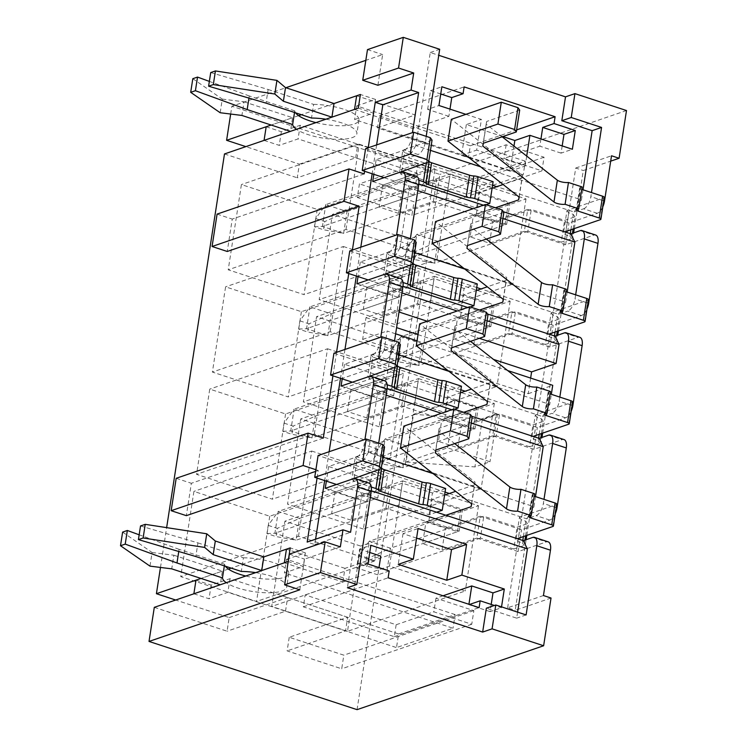 <?xml version="1.0" encoding="UTF-8"?>
<svg xmlns="http://www.w3.org/2000/svg" width="747" height="747" viewBox="0 0 747 747"><rect width="100%" height="100%" fill="white"/><g stroke="black" fill="none" stroke-linecap="round" stroke-linejoin="round"><path stroke-width="0.56" stroke-dasharray="3.73 2.8" d="M357.318 197.497L415.743 177.487L417.853 163.854L359.428 183.865L357.318 197.497L411.905 215.397L414.015 201.765L359.428 183.865M415.743 177.487L355.693 157.804L297.269 177.814L299.379 164.172L245.866 146.627M355.693 157.804L357.804 144.171L299.379 164.172M470.302 145.777L379.317 115.944L377.478 127.877L468.453 157.71L470.302 145.777L516.635 129.903M377.898 85.27L382.651 54.587L365.825 60.348M230.664 114.039L231.878 106.223L285.868 87.726M334.021 103.525L301.34 114.711M298.585 115.654L271.189 125.038L292.563 117.718L290.452 131.36M160.474 567.44L166.637 527.634M263.831 556.917L231.15 568.112M228.395 569.055L200.999 578.439L222.373 571.119L220.262 584.752M299.79 589.803L304.543 559.12L340.352 546.86M315.636 471.385L318.259 470.489L317.083 478.089M323.274 438.097L191.353 483.281L186.339 515.663M352.388 250.058L348.746 273.551M336.552 352.332L332.919 375.825M364.172 173.902L232.252 219.086L227.237 251.468M368.215 147.785L364.583 171.278M465.885 114.338L481.404 119.427L476.651 150.11L525.169 166.021L526.71 156.086M582.996 189.775L581.427 199.869L480.61 166.814M430.477 150.371L415.855 145.572L430.263 52.514L438.75 55.297M540.959 138.961L539.838 146.169L504.029 158.429L541.939 170.867L544.049 157.225L506.149 144.797L468.453 157.71M506.149 144.797L504.029 158.429M354.526 109.407L413.054 128.605L448.863 116.336L449.983 109.127M413.054 128.605L415.164 114.963L356.636 95.775M377.478 127.877L415.164 114.963M379.317 115.944L464.13 86.895M417.853 163.854L357.804 144.171M544.049 157.225L414.015 201.765M289.238 637.266L287.128 650.898L341.715 668.798L343.825 655.166L289.238 637.266L347.663 617.255L345.553 630.888L287.128 650.898M317.232 209.431L304.038 294.654L228.218 269.798L241.412 184.574L317.232 209.431L435.015 169.093L421.822 254.316L304.038 294.654M301.396 311.704L288.202 396.928L212.391 372.071L225.585 286.839L301.396 311.704L419.188 271.357L405.995 356.59L288.202 396.928M285.569 413.969L272.375 499.201L196.554 474.336L209.748 389.112L285.569 413.969L403.352 373.631L390.158 458.854L272.375 499.201M269.732 516.242L256.538 601.466L180.727 576.609L193.921 491.386L269.732 516.242L387.525 475.904L374.331 561.128L256.538 601.466M395.014 324.487L319.202 299.631L332.396 214.398L408.207 239.264L395.014 324.487L512.806 284.149L436.986 259.284L319.202 299.631M379.177 426.761L303.366 401.895L316.56 316.672L392.371 341.528L379.177 426.761L496.97 386.414L421.159 361.557L303.366 401.895M363.35 529.025L287.539 504.169L300.724 418.946L376.544 443.802L363.35 529.025L481.133 488.687L405.322 463.831L287.539 504.169M347.514 631.299L271.703 606.443L284.896 521.21L360.708 546.076L347.514 631.299L465.306 590.961L389.495 566.095L271.703 606.443M224.492 153.947L297.269 177.814M357.057 709.65L439.908 174.434L231.878 106.223M154.302 607.348L227.079 631.215L229.189 617.573L175.676 600.028M345.553 630.888L285.503 611.205L227.079 631.215M285.503 611.205L287.614 597.563L229.189 617.573M396.153 624.744L394.304 636.677L303.329 606.844L305.178 594.911L396.153 624.744L433.839 611.83L471.749 624.259L473.859 610.626L435.959 598.198L442.999 595.789M507.643 370.54L417.05 340.837M395.639 333.816L387.142 331.024L384.191 350.119L398.805 354.909M448.947 371.352L549.764 404.407L551.333 394.313M530.641 378.075L528.222 393.706L362.64 339.418L366.021 317.596L390.522 309.211L399.01 311.994M427.275 321.257L479.322 338.326M487.081 320.808L457.201 311.013M401.97 292.899L393.473 290.116L390.522 309.211M555.338 513.572A10.832 5.061 108.2 0 1 549.764 520.089L521.499 529.772L480.256 516.252L476.875 538.064L518.119 551.594L546.384 541.911A10.832 5.061 108.2 0 1 548.177 541.846M476.875 538.064L442.009 550.007L422.606 543.648L425.977 521.826L445.389 528.194L442.009 550.007M378.71 443.158L377.777 449.162A10.832 5.061 108.2 0 1 370.54 461.319L356.898 456.847L328.624 466.53L369.868 480.05L335.001 491.993L354.414 498.361L351.034 520.173L385.9 508.24L457.472 531.705L422.606 543.648M351.034 520.173L331.621 513.815L335.001 491.993M325.244 488.351L366.488 501.872L331.621 513.815M371.315 490.816L357.738 486.372L367.16 483.141A10.832 5.061 108.2 0 1 368.953 483.076M449.367 493.487L526.7 518.848L536.122 515.617A10.832 5.061 -71.8 0 0 543.358 503.45L543.984 499.369M445.063 492.077L361.118 464.55L370.54 461.319M457.472 531.705L460.843 509.884L389.28 486.418L354.414 498.361M460.843 509.884L425.977 521.826M480.256 516.252L445.389 528.194M571.166 411.298A10.832 5.061 108.2 0 1 565.6 417.816L537.326 427.499L496.083 413.978L492.712 435.8L533.956 449.32L562.22 439.638A10.832 5.061 108.2 0 1 564.013 439.572M492.712 435.8L457.846 447.733L438.433 441.374L441.813 419.553L461.216 425.921L457.846 447.733M460.89 389.803L376.955 362.276L386.376 359.055L372.725 354.582L344.46 364.256L385.704 377.786L350.838 389.729L370.241 396.087L366.87 417.909L401.727 405.966L473.299 429.432L438.433 441.374M366.87 417.909L347.458 411.541L350.838 389.729M341.08 386.078L382.324 399.598L347.458 411.541M369.354 376.395L382.996 380.867L373.575 384.098L387.151 388.552M451.739 409.729L471.721 416.284M565.6 417.816L551.949 413.343L542.527 416.574L465.194 391.213M473.299 429.432L476.679 407.619L405.107 384.145L370.241 396.087M476.679 407.619L441.813 419.553M496.083 413.978L461.216 425.921M587.002 309.034A10.832 5.061 108.2 0 1 581.427 315.551L553.163 325.234L511.919 311.704L508.539 333.526L549.783 347.047L578.057 337.364A10.832 5.061 108.2 0 1 579.84 337.308M508.539 333.526L473.673 345.469L454.269 339.101L457.64 317.288L477.053 323.647L473.673 345.469M476.726 287.53L392.782 260.012L402.203 256.781L388.561 252.309L360.287 261.992L401.531 275.512L366.665 287.455L386.078 293.814L382.697 315.636L417.564 303.693L489.136 327.158L454.269 339.101M382.697 315.636L363.294 309.267L366.665 287.455M356.917 283.804L398.151 297.334L363.294 309.267M385.181 274.121L398.833 278.603L389.402 281.824L402.988 286.278M467.575 307.456L487.548 314.011M581.427 315.551L567.785 311.079L558.364 314.3L481.031 288.949M489.136 327.158L492.506 305.346L420.944 281.88L386.078 293.814M492.506 305.346L457.64 317.288M511.919 311.704L477.053 323.647M602.829 206.76A10.832 5.061 108.2 0 1 597.264 213.278L568.99 222.961L527.746 209.44L524.375 231.253L565.619 244.783L593.884 235.1A10.832 5.061 108.2 0 1 595.676 235.034M524.375 231.253L489.509 243.195L470.096 236.836L473.477 215.015L492.889 221.383L489.509 243.195M492.553 185.265L408.618 157.738L418.04 154.508L404.388 150.035L376.124 159.718L417.368 173.239L382.501 185.181L401.905 191.549L398.534 213.362L433.4 201.429L504.963 224.894L470.096 236.836M398.534 213.362L379.121 207.003L382.501 185.181M372.744 181.54L413.987 195.06L379.121 207.003M401.018 171.857L414.66 176.329L405.238 179.56L418.815 184.005M483.402 205.192L503.385 211.737M597.264 213.278L583.612 208.805L574.191 212.036L496.867 186.675M504.963 224.894L508.343 203.072L436.771 179.607L401.905 191.549M508.343 203.072L473.477 215.015M527.746 209.44L492.889 221.383M575.657 294.832L575.022 298.912A10.832 5.061 -71.8 0 1 567.785 311.079M559.82 397.105L559.186 401.186A10.832 5.061 -71.8 0 1 551.949 413.343M518.119 551.594L521.499 529.772M533.956 449.32L537.326 427.499M549.783 347.047L553.163 325.234M565.619 244.783L568.99 222.961M583.612 208.805A10.832 5.061 -71.8 0 0 590.849 196.638L591.484 192.558M388.561 252.309A10.832 5.061 -71.8 0 0 395.798 240.142L396.61 234.913M402.203 256.781A10.832 5.061 108.2 0 0 409.44 244.614L410.374 238.61M372.725 354.582A10.832 5.061 -71.8 0 0 379.962 342.415L380.774 337.186M386.376 359.055A10.832 5.061 108.2 0 0 393.613 346.888L394.537 340.884M356.898 456.847A10.832 5.061 -71.8 0 0 364.134 444.689L364.938 439.46M328.624 466.53L326.364 481.133M369.868 480.05L366.488 501.872M344.46 364.256L342.201 378.86M385.704 377.786L382.324 399.598M382.996 380.867A10.832 5.061 108.2 0 1 384.789 380.811M360.287 261.992L358.028 276.595M401.531 275.512L398.151 297.334M398.833 278.603A10.832 5.061 108.2 0 1 400.616 278.538M376.124 159.718L373.864 174.322M417.368 173.239L413.987 195.06M414.66 176.329A10.832 5.061 108.2 0 1 416.452 176.264M404.388 150.035A10.832 5.061 -71.8 0 0 411.625 137.878L412.437 132.649M426.201 136.346L425.276 142.35A10.832 5.061 108.2 0 1 418.04 154.508M517.606 612.138L516.672 618.152L486.353 608.207M370.307 497.446L361.809 494.663L347.402 587.721M501.536 606.872L501.396 607.769L494.365 605.462M469.48 604.472L468.92 604.286M435.959 598.198L433.839 611.83M394.304 636.677L479.107 607.628M389.187 570.979L377.879 574.854L379 567.636M303.329 606.844L388.132 577.795M284.336 562.808L342.864 582.006L305.178 594.911M342.864 582.006L344.974 568.364L380.783 556.104M471.749 624.259L341.715 668.798M344.974 568.364L286.446 549.176M433.4 201.429L436.771 179.607M417.564 303.693L420.944 281.88M401.727 405.966L405.107 384.145M385.9 508.24L389.28 486.418M567.16 292.049L565.6 302.143L464.783 269.079M502.908 218.535L473.028 208.74M417.797 190.634L409.309 187.852L400.018 247.845L414.641 252.645M400.018 247.845L392.782 260.012M405.238 179.56L409.309 187.852M558.364 314.3L565.6 302.143M384.191 350.119L376.955 362.276M362.64 339.418L387.142 331.024M389.402 281.824L393.473 290.116M528.222 393.706L552.724 385.321M542.527 416.574L549.764 404.407M535.496 496.587L533.937 506.681L433.12 473.626M471.245 423.082L441.365 413.287M386.134 395.172L377.646 392.39L368.355 452.383L382.978 457.183M368.355 452.383L361.118 464.55M373.575 384.098L377.646 392.39M526.7 518.848L533.937 506.681M626.49 110.537L439.908 174.434M367.487 49.61L382.651 54.587M430.263 52.514L439.684 49.283M413.483 414.305L482.329 419.188L497.399 414.025L454.951 400.103L413.483 414.305L406.097 462.029L474.933 466.922L490.013 461.758L447.556 447.836L406.097 462.029M454.951 400.103L447.556 447.836M551.025 598.03L515.215 610.29L526.14 539.698M574.303 228.591L583.295 170.521L610.691 161.147M526.803 535.403L541.977 437.425M542.639 433.129L557.804 335.151M558.476 330.856L573.64 232.887M389.495 566.095L402.689 480.872L284.896 521.21M402.689 480.872L478.5 505.738L360.708 546.076M478.5 505.738L465.306 590.961M415.855 145.572L408.618 157.738M574.191 212.036L581.427 199.869M526.103 614.93L516.672 618.152M357.738 486.372L361.809 494.663M405.322 463.831L418.516 378.608L300.724 418.946M418.516 378.608L494.327 403.464L376.544 443.802M494.327 403.464L481.133 488.687M421.159 361.557L434.352 276.334L316.56 316.672M434.352 276.334L510.164 301.19L392.371 341.528M510.164 301.19L496.97 386.414M436.986 259.284L450.18 174.06L332.396 214.398M450.18 174.06L526 198.926L408.207 239.264M526 198.926L512.806 284.149M374.331 561.128L298.511 536.271L180.727 576.609M298.511 536.271L311.704 451.039L193.921 491.386M311.704 451.039L387.525 475.904M390.158 458.854L314.347 433.998L196.554 474.336M314.347 433.998L327.541 348.774L209.748 389.112M327.541 348.774L403.352 373.631M405.995 356.59L330.183 331.724L212.391 372.071M330.183 331.724L343.368 246.501L225.585 286.839M343.368 246.501L419.188 271.357M421.822 254.316L346.01 229.46L228.218 269.798M346.01 229.46L359.204 144.227L241.412 184.574M359.204 144.227L435.015 169.093M473.859 610.626L343.825 655.166M377.879 574.854L356.655 567.888L359.559 549.138L370.867 545.273M359.559 549.138L369.746 552.481M347.663 617.255L287.614 597.563M356.655 567.888L367.963 564.022M491.209 604.426L490.088 611.644L501.396 607.769M490.088 611.644L468.864 604.687M416.583 538.129L402.997 533.675L418.068 528.512M402.997 533.675L398.244 564.358M176.189 478.304L191.353 483.281M315.897 469.714L318.259 470.489M315.589 539.194L314.758 544.563L307.176 542.079M376.628 144.909L372.165 173.762M360.801 247.182L356.328 276.035M344.965 349.447L340.501 378.309M329.138 451.72L324.665 480.573M289.378 554.143L304.543 559.12M314.758 544.563L350.567 532.294M543.442 595.536L507.633 607.806L515.215 610.29M507.633 607.806L575.713 168.038L583.295 170.521M575.713 168.038L611.522 155.778M482.329 419.188L474.933 466.922M497.399 414.025L490.013 461.758M366.021 317.596L396.592 327.625M418.012 334.647L493.468 359.391M541.939 170.867L411.905 215.397M448.863 116.336L427.639 109.379L438.947 105.504M502.852 136.57L466.324 124.59L481.404 119.427M562.183 145.917L561.072 153.135L572.379 149.26M561.072 153.135L539.838 146.169M427.639 109.379L430.543 90.63L440.73 93.973M430.543 90.63L441.85 86.755M466.324 124.59L461.571 155.273L510.098 171.184L513.983 146.076M510.098 171.184L525.169 166.021M461.571 155.273L476.651 150.11M217.088 214.109L232.252 219.086M436.584 512.218L429.049 514.804L399.029 504.963L296.129 540.202L299.5 518.381L278.276 511.424L381.175 476.184L318.101 455.502M268.21 525.393L277.305 528.372L276.035 536.561L266.94 533.573L268.21 525.393L278.276 511.424L274.896 533.237L377.795 497.997L381.175 476.184M377.795 497.997L336.552 484.476M384.556 446.967L355.348 456.977L351.968 478.79M354.19 478.033L357.066 459.433L379.317 466.726A5.229 1.541 8.8 0 1 381.343 467.725M354.115 478.519L353.686 481.255L371.343 487.035M445.623 488.473L432.429 492.983L402.4 483.141L299.5 518.381L277.305 528.372M429.049 514.804L432.429 492.983M399.029 504.963L402.4 483.141M266.94 533.573L274.896 533.237L296.129 540.202L276.035 536.561M352.201 479.116L353.686 481.255M357.066 459.433L355.348 456.977M534.609 493.767L532.723 494.411A3.614 1.064 -171.2 0 0 532.191 494.859A3.614 1.064 -171.2 0 0 533.872 496.055L534.236 496.176M552.873 526.476L556.254 504.655L519.501 517.241L516.121 539.063L517.848 541.519L522.396 543.013L522.788 540.483M517.251 538.671L516.121 539.063M523.395 536.57L525.767 521.191L521.219 519.697L518.343 538.298M518.231 538.998L517.848 541.519M525.608 535.814L527.494 523.656L517.129 527.205L483.767 516.261L390.485 548.214L369.251 541.258L462.542 509.305L432.214 499.36L444.586 495.121M524.945 540.1L524.114 545.469L513.749 549.017L517.129 527.205M513.749 549.017L480.396 538.083L483.767 516.261M480.396 538.083L387.105 570.036L390.485 548.214L368.28 558.205L367.02 566.385L357.916 563.406L359.186 555.226L368.28 558.205M359.186 555.226L369.251 541.258L365.871 563.07L459.162 531.126L462.542 509.305M459.162 531.126L428.834 521.182L432.214 499.36M428.834 521.182L445.987 515.309M471.553 503.851L474.494 484.878L455.642 491.339M471.684 503.954L475.055 482.132L403.847 426.126M472.188 416.957L439.208 428.255L435.837 450.067M435.268 452.813L438.648 431L454.69 443.615M357.916 563.406L365.871 563.07L387.105 570.036L367.02 566.385M522.396 543.013L524.114 545.469M556.254 504.655A3.614 1.064 -171.2 0 0 556.786 504.216M521.219 519.697L519.501 517.241M527.494 523.656L525.767 521.191M475.055 482.132L474.494 484.878M438.648 431L439.208 428.255M195.985 580.158L211.149 585.125L229.992 578.673L398.609 633.96L396.498 647.593L453.037 628.236L284.42 572.949L303.273 566.487L288.109 561.52M398.609 633.96L455.147 614.594L453.037 628.236M455.147 614.594L286.531 559.307L284.42 572.949M286.531 559.307L305.383 552.855L303.273 566.487M305.383 552.855L290.219 547.887M140.529 525.963L197.936 542.892L195.826 556.534M197.936 542.892L243.429 557.813L241.318 571.446M225.379 566.217A32.485 9.552 8.8 0 1 224.586 564.265L224.333 565.881M243.429 557.813A32.485 9.552 8.8 0 1 288.8 573.444A32.485 9.552 8.8 0 1 245.772 576.021M255.698 572.622A32.485 9.552 8.8 0 1 286.689 587.086A32.485 9.552 8.8 0 1 261.721 592.539A32.485 9.552 8.8 0 1 226.285 582.688M224.586 564.265L179.093 549.344L178.757 551.501M179.093 549.344L139.157 534.796M122.62 532.097L152.089 552.5L149.979 566.133M152.089 552.5L173.855 555.208L171.735 568.85M173.855 555.208L222.373 571.119M193.875 593.79L209.039 598.767L227.882 592.306L396.498 647.593M211.149 585.125L209.039 598.767M229.992 578.673L227.882 592.306M266.175 126.757L281.339 131.724L300.182 125.272L468.799 180.559L466.688 194.201L523.227 174.835L354.61 119.548L373.463 113.096L358.299 108.119M468.799 180.559L525.337 161.193L523.227 174.835M525.337 161.193L356.721 105.915L354.61 119.548M356.721 105.915L375.573 99.454L373.463 113.096M375.573 99.454L360.409 94.486M210.719 72.562L268.126 89.491L266.016 103.133M268.126 89.491L313.619 104.412L311.508 118.045M295.569 112.816A32.485 9.552 8.8 0 1 294.776 110.864L294.523 112.48M313.619 104.412A32.485 9.552 8.8 0 1 358.99 120.052A32.485 9.552 8.8 0 1 315.962 122.62M325.888 119.221A32.485 9.552 8.8 0 1 356.879 133.685A32.485 9.552 8.8 0 1 331.911 139.138A32.485 9.552 8.8 0 1 296.475 129.296M294.776 110.864L249.283 95.952L248.947 98.1M249.283 95.952L209.347 81.395M192.81 78.696L222.279 99.099L220.169 112.732M222.279 99.099L244.045 101.807L241.925 115.449M244.045 101.807L292.563 117.718M264.065 140.389L279.229 145.366L298.072 138.914L466.688 194.201M281.339 131.724L279.229 145.366M300.182 125.272L298.072 138.914M454.475 409.253L444.885 412.531L414.856 402.689L311.957 437.929L315.337 416.116L294.103 409.151L397.012 373.911L333.928 353.228M284.037 423.119L293.141 426.107L291.872 434.287L282.777 431.299L284.037 423.119L294.103 409.151L290.732 430.972L393.632 395.733L397.012 373.911M393.632 395.733L352.388 382.203M400.392 344.694L371.175 354.704L367.804 376.516M370.017 375.76L372.902 357.159L395.154 364.461A5.229 1.541 8.8 0 1 397.18 365.451M369.942 376.245L369.522 378.981L387.17 384.77M461.45 386.199L448.256 390.718L418.236 380.867L315.337 416.116L293.141 426.107M444.885 412.531L448.256 390.718M414.856 402.689L418.236 380.867M282.777 431.299L290.732 430.972L311.957 437.929L291.872 434.287M368.028 376.852L369.522 378.981M372.902 357.159L371.175 354.704M550.446 391.503L548.559 392.147A3.614 1.064 -171.2 0 0 548.027 392.586A3.614 1.064 -171.2 0 0 549.708 393.781L550.072 393.902M568.71 424.203L572.081 402.381L535.328 414.968L531.957 436.79L533.675 439.245L538.223 440.739L538.615 438.218M533.087 436.397L531.957 436.79M539.222 434.296L541.603 418.927L537.056 417.433L534.18 436.033M534.068 436.724L533.675 439.245M541.444 433.54L543.321 421.383L532.956 424.931L499.603 413.997L406.312 445.94L385.088 438.984L478.369 407.031L448.051 397.087L460.423 392.857M540.781 437.835L539.95 443.204L529.586 446.753L532.956 424.931M529.586 446.753L496.223 435.809L499.603 413.997M496.223 435.809L402.932 467.762L406.312 445.94L384.117 455.941L382.847 464.12L373.752 461.132L375.022 452.953L384.117 455.941M375.022 452.953L385.088 438.984L381.708 460.796L474.999 428.853L478.369 407.031M474.999 428.853L444.67 418.908L448.051 397.087M444.67 418.908L463.868 412.335M487.389 401.587L490.321 382.613L471.469 389.066M487.511 401.681L490.891 379.868L419.683 323.862M488.024 314.683L455.044 325.981L451.664 347.794M451.104 350.548L454.475 328.727L470.517 341.342M373.752 461.132L381.708 460.796L402.932 467.762L382.847 464.12M538.223 440.739L539.95 443.204M572.081 402.381A3.614 1.064 -171.2 0 0 572.613 401.942M537.056 417.433L535.328 414.968M543.321 421.383L541.603 418.927M490.891 379.868L490.321 382.613M454.475 328.727L455.044 325.981M470.302 306.98L460.712 310.266L430.692 300.415L327.793 335.655L331.164 313.843L309.94 306.877L412.839 271.637L349.764 250.955M299.874 320.855L308.969 323.834L307.708 332.013L298.604 329.035L299.874 320.855L309.94 306.877L306.559 328.699L409.459 293.459L412.839 271.637M409.459 293.459L368.224 279.938M416.219 242.43L387.011 252.43L383.631 274.252M385.854 273.486L388.729 254.895L410.99 262.188A5.229 1.541 8.8 0 1 413.007 263.177M385.779 273.981L385.359 276.707L403.007 282.497M477.286 283.925L464.092 288.445L434.072 278.603L331.164 313.843L308.969 323.834M460.712 310.266L464.092 288.445M430.692 300.415L434.072 278.603M298.604 329.035L306.559 328.699L327.793 335.655L307.708 332.013M383.865 274.579L385.359 276.707M388.729 254.895L387.011 252.43M566.273 289.229L564.396 289.873A3.614 1.064 -171.2 0 0 563.854 290.312A3.614 1.064 -171.2 0 0 565.535 291.517L565.899 291.638M584.537 321.929L587.917 300.117L551.165 312.704L547.784 334.516L549.512 336.981L554.059 338.466L554.451 335.945M548.914 334.133L547.784 334.516M555.058 332.032L557.439 316.653L552.883 315.159L550.007 333.76M549.904 334.451L549.512 336.981M557.271 331.266L559.158 319.109L548.793 322.657L515.43 311.723L422.148 343.676L400.915 336.71L494.206 304.767L463.878 294.822L476.25 290.583M556.608 335.562L555.777 340.931L545.413 344.479L548.793 322.657M545.413 344.479L512.059 333.545L515.43 311.723M512.059 333.545L418.768 365.488L422.148 343.676L399.944 353.667L398.683 361.847L389.579 358.868L390.849 350.679L399.944 353.667M390.849 350.679L400.915 336.71L397.544 358.532L490.826 326.579L494.206 304.767M490.826 326.579L460.507 316.635L463.878 294.822M460.507 316.635L479.705 310.061M503.217 299.314L506.158 280.34L487.305 286.801M503.347 299.416L506.727 277.595L435.51 221.588M503.861 212.419L470.881 223.708L467.501 245.53M466.931 248.275L470.311 226.453L486.353 239.068M389.579 358.868L397.544 358.532L418.768 365.488L398.683 361.847M554.059 338.466L555.777 340.931M587.917 300.117A3.614 1.064 -171.2 0 0 588.449 299.668M552.883 315.159L551.165 312.704M559.158 319.109L557.439 316.653M506.727 277.595L506.158 280.34M470.311 226.453L470.881 223.708M486.138 204.706L476.549 207.993L446.519 198.151L343.62 233.391L347 211.569L325.776 204.613L428.675 169.373L365.591 148.69M315.701 218.582L324.805 221.56L323.535 229.749L314.44 226.761L315.701 218.582L325.776 204.613L322.396 226.425L425.295 191.185L428.675 169.373M425.295 191.185L384.051 177.665M432.055 140.156L402.838 150.166L399.468 171.978M401.69 171.222L404.566 152.621L426.817 159.914A5.229 1.541 8.8 0 1 428.843 160.913M401.606 171.707L401.186 174.443L418.843 180.223M493.113 181.661L479.919 186.171L449.899 176.329L347 211.569L324.805 221.56M476.549 207.993L479.919 186.171M446.519 198.151L449.899 176.329M314.44 226.761L322.396 226.425L343.62 233.391L323.535 229.749M399.692 172.305L401.186 174.443M404.566 152.621L402.838 150.166M582.109 186.955L580.223 187.6A3.614 1.064 -171.2 0 0 579.691 188.048A3.614 1.064 -171.2 0 0 581.371 189.243L581.736 189.364M600.373 219.665L603.744 197.843L567.001 210.43L563.621 232.252L565.339 234.707L569.886 236.201L570.278 233.671M564.751 231.859L563.621 232.252M570.885 229.759L573.266 214.38L568.719 212.886L565.843 231.486M565.731 232.186L565.339 234.707M573.108 229.002L574.994 216.845L564.62 220.393L531.266 209.449L437.975 241.402L416.751 234.446L510.042 202.493L479.714 192.549L492.086 188.309M572.445 233.288L571.614 238.657L561.249 242.205L564.62 220.393M561.249 242.205L527.886 231.271L531.266 209.449M527.886 231.271L434.595 263.224L437.975 241.402L415.78 251.394L414.51 259.573L405.416 256.594L406.685 248.415L415.78 251.394M406.685 248.415L416.751 234.446L413.371 256.258L506.662 224.315L510.042 202.493M506.662 224.315L476.334 214.37L479.714 192.549M476.334 214.37L495.532 207.787M519.053 197.04L521.985 178.066L503.142 184.528M519.174 197.143L522.555 175.321L451.347 119.324M519.688 110.145L486.708 121.444L483.328 143.256M482.767 146.001L486.138 124.189L502.18 136.804M405.416 256.594L413.371 256.258L434.595 263.224L414.51 259.573M569.886 236.201L571.614 238.657M603.744 197.843A3.614 1.064 -171.2 0 0 604.286 197.404M568.719 212.886L567.001 210.43M574.994 216.845L573.266 214.38M522.555 175.321L521.985 178.066M486.138 124.189L486.708 121.444M353.518 478.668L367.16 483.141M532.742 537.438L546.384 541.911M549.764 520.089L536.122 515.617M548.578 435.165L562.22 439.638M564.405 332.891L578.057 337.364M580.242 230.627L593.884 235.1M587.917 303.142L575.022 298.912M572.081 405.406L559.186 401.186M556.244 507.68L543.358 503.45M603.744 200.868L590.849 196.638M409.44 244.614L395.798 240.142M393.613 346.888L379.962 342.415M377.777 449.162L364.134 444.689M425.276 142.35L411.625 137.878M378.878 469.574L379.317 466.726M530.828 515.729L533.872 496.055M529.352 516.233L532.723 494.411M394.715 367.3L395.154 364.461M546.664 413.455L549.708 393.781M545.179 413.959L548.559 392.147M410.542 265.036L410.99 262.188M562.491 311.182L565.535 291.517M561.016 311.695L564.396 289.873M426.378 162.762L426.817 159.914M578.327 208.917L581.371 189.243M576.843 209.421L580.223 187.6M532.191 494.859L528.811 516.672M288.8 573.444L286.689 587.086M358.99 120.052L356.879 133.685M548.027 392.586L544.647 414.408M563.854 290.312L560.483 312.134M579.691 188.048L576.311 209.86"/><path stroke-width="1.12" d="M285.868 87.726L365.825 60.348M294.523 112.48L292.656 124.497L247.173 109.585L195.415 90.714L190.7 92.329L220.169 112.732L241.925 115.449L290.452 131.36L264.065 140.389L266.175 126.757L271.189 125.038L226.602 140.315L230.664 114.039M166.637 527.634L224.492 153.947L354.526 109.407L356.636 95.775L334.021 103.525L331.911 117.158L283.393 101.247L274.821 94.019L213.315 84.588L208.609 86.204L266.016 103.133L311.508 118.045A32.485 9.552 8.8 0 1 325.888 119.221M301.34 114.711L298.585 115.654M224.333 565.881L222.466 577.898L176.983 562.986L125.225 544.115L120.51 545.73L149.979 566.133L171.735 568.85L220.262 584.752L193.875 593.79L195.985 580.158L200.999 578.439L156.412 593.706L160.474 567.44M536.813 545.721L550.455 550.203A10.832 5.061 108.2 0 0 548.177 541.846L534.535 537.373A10.832 5.061 -71.8 0 1 536.813 545.721L526.103 614.93L495.775 604.986L492.077 628.843L543.629 645.753L357.057 709.65L149.017 641.44L154.302 607.348L284.336 562.808L286.446 549.176L263.831 556.917L261.721 570.559L213.203 554.648L204.631 547.411L143.125 537.989L138.419 539.595L195.826 556.534L241.318 571.446A32.485 9.552 8.8 0 1 255.698 572.622M231.15 568.112L228.395 569.055M149.017 641.44L299.79 589.803L284.626 584.826L289.378 554.143L325.188 541.883L340.352 546.86L342.985 529.81L307.176 542.079L317.083 478.089M171.175 510.696L303.095 465.512L308.109 433.129L176.189 478.304L171.175 510.696L186.339 515.663L315.636 471.385M212.073 246.491L344.003 201.316L349.017 168.925L217.088 214.109L212.073 246.491L227.237 251.468L359.167 206.284L352.388 250.058M348.746 273.551L336.552 352.332M332.919 375.825L323.274 438.097L308.109 433.129M412.437 132.649L418.647 92.535L411.065 90.051L375.255 102.311L368.215 147.785M364.583 171.278L364.172 173.902L349.017 168.925M411.065 90.051L413.707 73.001L377.898 85.27L362.734 80.293L367.487 49.61L403.296 37.35L439.684 49.283L426.201 136.346M526.71 156.086L529.922 135.338L572.379 149.26L575.283 130.51L554.05 123.544L555.105 116.728L464.13 86.895L463.075 93.72L451.767 97.586L449.983 109.127M463.075 93.72L441.85 86.755L438.947 105.504L465.885 114.338M602.829 206.76A10.832 5.061 108.2 0 0 604.5 201.12L611.522 155.778L619.104 158.261L626.49 110.537L574.938 93.627L571.24 117.494L601.568 127.438L592.147 130.669L582.996 189.775M592.147 130.669L561.819 120.725L565.516 96.858L438.75 55.297M430.477 150.371L480.61 166.814M554.05 123.544L542.742 127.42L540.959 138.961M516.635 129.903L555.105 116.728M245.866 146.627L226.602 140.315M175.676 600.028L156.412 593.706M551.333 394.313L552.724 385.321L507.643 370.54M417.05 340.837L395.639 333.816M398.805 354.909L448.947 371.352M399.01 311.994L427.275 321.257M479.322 338.326L556.095 363.5L559.055 344.414L487.081 320.808M457.201 311.013L401.97 292.899M342.985 529.81L350.567 532.294L357.589 486.96A10.832 5.061 -71.8 0 0 355.311 478.603A10.832 5.061 -71.8 0 0 353.518 478.668L325.244 488.351L326.364 481.133M371.315 490.816L523.32 540.66L532.742 537.438A10.832 5.061 -71.8 0 1 534.535 537.373M449.367 493.487L445.063 492.077M364.938 439.46L373.416 384.686A10.832 5.061 -71.8 0 0 371.138 376.339A10.832 5.061 -71.8 0 0 369.354 376.395L341.08 386.078L342.201 378.86M387.151 388.552L451.739 409.729M471.721 416.284L539.147 438.386L548.578 435.165A10.832 5.061 -71.8 0 1 550.362 435.099A10.832 5.061 -71.8 0 1 552.649 443.457L543.984 499.369M465.194 391.213L460.89 389.803M380.774 337.186L389.252 282.413A10.832 5.061 -71.8 0 0 386.974 274.065A10.832 5.061 -71.8 0 0 385.181 274.121L356.917 283.804L358.028 276.595M402.988 286.278L467.575 307.456M487.548 314.011L554.984 336.122L564.405 332.891A10.832 5.061 -71.8 0 1 566.198 332.835A10.832 5.061 -71.8 0 1 568.476 341.183L559.82 397.105M481.031 288.949L476.726 287.53M396.61 234.913L405.089 180.148A10.832 5.061 -71.8 0 0 402.801 171.791A10.832 5.061 -71.8 0 0 401.018 171.857L372.744 181.54L373.864 174.322M418.815 184.005L483.402 205.192M503.385 211.737L570.82 233.848L580.242 230.627A10.832 5.061 -71.8 0 1 582.025 230.562A10.832 5.061 -71.8 0 1 584.313 238.909L575.657 294.832M496.867 186.675L492.553 185.265M582.025 230.562L595.676 235.034A10.832 5.061 108.2 0 1 597.955 243.391L588.664 303.385A10.832 5.061 108.2 0 1 587.002 309.034M566.198 332.835L579.84 337.308A10.832 5.061 108.2 0 1 582.128 345.656L572.837 405.658A10.832 5.061 108.2 0 1 571.166 411.298M550.362 435.099L564.013 439.572A10.832 5.061 108.2 0 1 566.291 447.929L557.001 507.932A10.832 5.061 108.2 0 1 555.338 513.572M410.374 238.61L418.731 184.621A10.832 5.061 108.2 0 0 416.452 176.264L402.801 171.791M394.537 340.884L402.894 286.895A10.832 5.061 108.2 0 0 400.616 278.538L386.974 274.065M378.71 443.158L387.067 389.159A10.832 5.061 108.2 0 0 384.789 380.811L371.138 376.339M355.311 478.603L368.953 483.076A10.832 5.061 108.2 0 1 371.231 491.433L356.823 584.499L320.435 572.566L284.626 584.826M370.307 497.446L527.391 548.952L517.606 612.138M492.077 628.843L482.655 632.074L347.402 587.721L356.823 584.499M482.655 632.074L486.353 608.207L495.775 604.986M442.999 595.789L471.759 585.937L492.992 592.894L504.3 589.019L461.842 575.097L466.595 544.423L418.068 528.512L413.324 559.195L370.867 545.273L367.963 564.022L389.187 570.979L388.132 577.795L479.107 607.628L480.172 600.812L469.48 604.472M504.3 589.019L501.536 606.872M494.365 605.462L480.172 600.812M471.759 585.937L468.92 604.286M379 567.636L380.783 556.104L369.746 552.481M502.908 218.535L574.882 242.14L567.16 292.049M473.028 208.74L417.797 190.634M414.641 252.645L464.783 269.079M574.882 242.14L570.82 233.848M559.055 344.414L554.984 336.122M493.468 359.391L531.603 371.894L556.095 363.5M531.603 371.894L530.641 378.075M471.245 423.082L543.218 446.678L535.496 496.587M441.365 413.287L386.134 395.172M382.978 457.183L433.12 473.626M543.218 446.678L539.147 438.386M550.455 550.203L543.442 595.536L551.025 598.03L543.629 645.753M325.188 541.883L320.435 572.566M601.568 127.438L591.484 192.558M403.296 37.35L398.543 68.033L413.707 73.001M574.938 93.627L565.516 96.858M610.691 161.147L619.104 158.261M526.14 539.698L526.803 535.403M541.977 437.425L542.639 433.129M557.804 335.151L558.476 330.856M573.64 232.887L574.303 228.591M527.391 548.952L523.32 540.66M413.324 559.195L398.244 564.358L446.762 580.26L461.842 575.097M492.992 592.894L491.209 604.426M446.762 580.26L451.515 549.587L466.595 544.423M451.515 549.587L416.583 538.129M303.095 465.512L315.897 469.714M418.647 92.535L382.837 104.795L376.628 144.909M372.165 173.762L360.801 247.182M356.328 276.035L344.965 349.447M340.501 378.309L329.138 451.72M324.665 480.573L315.589 539.194M382.837 104.795L375.255 102.311M344.003 201.316L359.167 206.284M396.592 327.625L418.012 334.647M571.24 117.494L561.819 120.725M513.983 146.076L514.842 140.501L502.852 136.57M514.842 140.501L529.922 135.338M440.73 93.973L451.767 97.586M542.742 127.42L563.976 134.385L575.283 130.51M563.976 134.385L562.183 145.917M398.543 68.033L362.734 80.293M336.552 484.476L314.72 477.314L318.101 455.502L366.161 439.04L382.837 444.512L379.457 466.324L381.175 468.789L352.201 479.116M314.72 477.314L362.781 460.862L366.161 439.04M362.781 460.862L379.457 466.324M382.837 444.512L384.556 446.967L381.175 468.789M354.19 478.033L354.115 478.519M371.343 487.035L375.946 488.547A5.229 1.541 8.8 0 1 378.327 489.967A5.229 1.541 -171.2 0 0 380.709 491.386L418.684 503.842A5.229 1.541 -171.2 0 0 422.979 504.608A5.229 1.541 8.8 0 1 427.265 505.374L442.243 510.285L445.623 488.473L430.645 483.561A5.229 1.541 8.8 0 0 426.35 482.786A5.229 1.541 -171.2 0 1 422.064 482.02L384.089 469.574A5.229 1.541 -171.2 0 1 381.708 468.154A5.229 1.541 8.8 0 0 381.343 467.725M442.243 510.285L436.584 512.218M445.987 515.309L471.114 506.699L471.684 503.954L400.476 447.948L450.413 430.842L467.09 436.313L470.47 414.492L472.188 416.957L468.817 438.769L435.837 450.067L435.268 452.813L506.475 508.819A7.218 2.12 -171.2 0 0 517.587 511.116L531.229 515.589L529.352 516.233A3.614 1.064 -171.2 0 0 528.811 516.672A3.614 1.064 -171.2 0 0 530.501 517.876L551.725 524.833L555.105 503.02L534.236 496.176M551.725 524.833A3.614 1.064 -171.2 0 1 553.406 526.028A3.614 1.064 -171.2 0 1 552.873 526.476L517.251 538.671M522.788 540.483L523.395 536.57M518.343 538.298L518.231 538.998M525.608 535.814L524.945 540.1M471.114 506.699L471.553 503.851M444.586 495.121L455.642 491.339M400.476 447.948L403.847 426.126L453.793 409.029L470.47 414.492M450.413 430.842L453.793 409.029M454.69 443.615L509.856 486.997A7.218 2.12 -171.2 0 0 520.967 489.294L534.609 493.767L531.229 515.589M517.587 511.116L520.967 489.294M467.09 436.313L468.817 438.769M553.406 526.028L556.786 504.216A3.614 1.064 -171.2 0 0 555.105 503.02M213.203 554.648L215.313 541.005L263.831 556.917L290.219 547.887L288.109 561.52L261.721 570.559M215.313 541.005L206.742 533.778L204.631 547.411M206.742 533.778L145.235 524.347L143.125 537.989M145.235 524.347L140.529 525.963L138.419 539.595M245.772 576.021A32.485 9.552 8.8 0 1 225.379 566.217M226.285 582.688A32.485 9.552 8.8 0 1 222.466 577.898M178.757 551.501L176.983 562.986M139.157 534.796L127.335 530.482L125.225 544.115M127.335 530.482L122.62 532.097L120.51 545.73M283.393 101.247L285.503 87.614L334.021 103.525L360.409 94.486L358.299 108.119L331.911 117.158M285.503 87.614L276.932 80.377L274.821 94.019M276.932 80.377L215.425 70.946L213.315 84.588M215.425 70.946L210.719 72.562L208.609 86.204M315.962 122.62A32.485 9.552 8.8 0 1 295.569 112.816M296.475 129.296A32.485 9.552 8.8 0 1 292.656 124.497M248.947 98.1L247.173 109.585M209.347 81.395L197.525 77.081L195.415 90.714M197.525 77.081L192.81 78.696L190.7 92.329M352.388 382.203L330.557 375.05L333.928 353.228L381.988 336.766L398.665 342.238L395.294 364.06L397.012 366.516L368.028 376.852M330.557 375.05L378.608 358.588L381.988 336.766M378.608 358.588L395.294 364.06M398.665 342.238L400.392 344.694L397.012 366.516M370.017 375.76L369.942 376.245M387.17 384.77L391.773 386.274A5.229 1.541 8.8 0 1 394.155 387.693A5.229 1.541 -171.2 0 0 396.545 389.122L434.521 401.569A5.229 1.541 -171.2 0 0 438.806 402.334A5.229 1.541 8.8 0 1 443.102 403.109L458.07 408.011L461.45 386.199L446.473 381.287A5.229 1.541 8.8 0 0 442.187 380.522A5.229 1.541 -171.2 0 1 437.891 379.756L399.916 367.3A5.229 1.541 -171.2 0 1 397.535 365.881A5.229 1.541 8.8 0 0 397.18 365.451M458.07 408.011L454.475 409.253M463.868 412.335L486.951 404.426L487.511 401.681L416.303 345.674L466.249 328.577L482.926 334.04L486.306 312.227L488.024 314.683L484.644 336.505L451.664 347.794L451.104 350.548L522.312 406.545A7.218 2.12 -171.2 0 0 533.423 408.842L547.065 413.315L545.179 413.959A3.614 1.064 -171.2 0 0 544.647 414.408A3.614 1.064 -171.2 0 0 546.328 415.603L567.561 422.559L570.932 400.747L550.072 393.902M567.561 422.559A3.614 1.064 -171.2 0 1 569.242 423.764A3.614 1.064 -171.2 0 1 568.71 424.203L533.087 436.397M538.615 438.218L539.222 434.296M534.18 436.033L534.068 436.724M541.444 433.54L540.781 437.835M486.951 404.426L487.389 401.587M460.423 392.857L471.469 389.066M416.303 345.674L419.683 323.862L469.62 306.756L486.306 312.227M466.249 328.577L469.62 306.756M470.517 341.342L525.692 384.733A7.218 2.12 -171.2 0 0 536.794 387.021L550.446 391.503L547.065 413.315M533.423 408.842L536.794 387.021M482.926 334.04L484.644 336.505M569.242 423.764L572.613 401.942A3.614 1.064 -171.2 0 0 570.932 400.747M368.224 279.938L346.384 272.776L349.764 250.955L397.824 234.502L414.501 239.964L411.121 261.786L412.848 264.242L383.865 274.579M346.384 272.776L394.444 256.314L397.824 234.502M394.444 256.314L411.121 261.786M414.501 239.964L416.219 242.43L412.848 264.242M385.854 273.486L385.779 273.981M403.007 282.497L407.61 284.009A5.229 1.541 8.8 0 1 409.991 285.429A5.229 1.541 -171.2 0 0 412.372 286.848L450.348 299.304A5.229 1.541 -171.2 0 0 454.643 300.07A5.229 1.541 8.8 0 1 458.929 300.836L473.906 305.747L477.286 283.925L462.309 279.014A5.229 1.541 8.8 0 0 458.014 278.248A5.229 1.541 -171.2 0 1 453.728 277.482L415.752 265.026A5.229 1.541 -171.2 0 1 413.371 263.607A5.229 1.541 8.8 0 0 413.007 263.177M473.906 305.747L470.302 306.98M479.705 310.061L502.778 302.161L503.347 299.416L432.139 243.41L482.076 226.304L498.753 231.775L502.133 209.954L503.861 212.419L500.481 234.231L467.501 245.53L466.931 248.275L538.139 304.281A7.218 2.12 -171.2 0 0 549.25 306.569L562.902 311.051L561.016 311.695A3.614 1.064 -171.2 0 0 560.483 312.134A3.614 1.064 -171.2 0 0 562.164 313.329L583.388 320.295L586.768 298.473L565.899 291.638M583.388 320.295A3.614 1.064 -171.2 0 1 585.069 321.49A3.614 1.064 -171.2 0 1 584.537 321.929L548.914 334.133M554.451 335.945L555.058 332.032M550.007 333.76L549.904 334.451M557.271 331.266L556.608 335.562M502.778 302.161L503.217 299.314M476.25 290.583L487.305 286.801M432.139 243.41L435.51 221.588L485.457 204.482L502.133 209.954M482.076 226.304L485.457 204.482M486.353 239.068L541.519 282.459A7.218 2.12 -171.2 0 0 552.631 284.756L566.273 289.229L562.902 311.051M549.25 306.569L552.631 284.756M498.753 231.775L500.481 234.231M585.069 321.49L588.449 299.668A3.614 1.064 -171.2 0 0 586.768 298.473M384.051 177.665L362.22 170.503L365.591 148.69L413.651 132.228L430.328 137.7L426.957 159.513L428.675 161.978L399.692 172.305M362.22 170.503L410.28 154.05L413.651 132.228M410.28 154.05L426.957 159.513M430.328 137.7L432.055 140.156L428.675 161.978M401.69 171.222L401.606 171.707M418.843 180.223L423.437 181.736A5.229 1.541 8.8 0 1 425.827 183.155A5.229 1.541 -171.2 0 0 428.208 184.574L466.184 197.031A5.229 1.541 -171.2 0 0 470.47 197.796A5.229 1.541 8.8 0 1 474.765 198.562L489.743 203.473L493.113 181.661L478.136 176.75A5.229 1.541 8.8 0 0 473.85 175.975A5.229 1.541 -171.2 0 1 469.564 175.209L431.579 162.762A5.229 1.541 -171.2 0 1 429.198 161.343A5.229 1.541 8.8 0 0 428.843 160.913M489.743 203.473L486.138 204.706M495.532 207.787L518.614 199.888L519.174 197.143L447.967 141.136L497.913 124.03L514.59 129.502L517.97 107.68L519.688 110.145L516.308 131.958L483.328 143.256L482.767 146.001L553.975 202.007A7.218 2.12 -171.2 0 0 565.087 204.304L578.729 208.777L576.843 209.421A3.614 1.064 -171.2 0 0 576.311 209.86A3.614 1.064 -171.2 0 0 577.991 211.065L599.225 218.021L602.596 196.209L581.736 189.364M599.225 218.021A3.614 1.064 -171.2 0 1 600.905 219.216A3.614 1.064 -171.2 0 1 600.373 219.665L564.751 231.859M570.278 233.671L570.885 229.759M565.843 231.486L565.731 232.186M573.108 229.002L572.445 233.288M518.614 199.888L519.053 197.04M492.086 188.309L503.142 184.528M447.967 141.136L451.347 119.324L501.293 102.218L517.97 107.68M497.913 124.03L501.293 102.218M502.18 136.804L557.355 180.186A7.218 2.12 -171.2 0 0 568.458 182.483L582.109 186.955L578.729 208.777M565.087 204.304L568.458 182.483M514.59 129.502L516.308 131.958M600.905 219.216L604.286 197.404A3.614 1.064 -171.2 0 0 602.596 196.209M588.664 303.385L587.917 303.142M584.313 238.909L597.955 243.391M572.837 405.658L572.081 405.406M568.476 341.183L582.128 345.656M557.001 507.932L556.244 507.68M552.649 443.457L566.291 447.929M604.5 201.12L603.744 200.868M405.089 180.148L418.731 184.621M389.252 282.413L402.894 286.895M373.416 384.686L387.067 389.159M357.589 486.96L371.231 491.433M375.946 488.547L378.878 469.574M378.327 489.967L381.708 468.154M380.709 491.386L384.089 469.574M418.684 503.842L422.064 482.02M422.979 504.608L426.35 482.786M427.265 505.374L430.645 483.561M530.501 517.876L530.828 515.729M506.475 508.819L509.856 486.997M391.773 386.274L394.715 367.3M394.155 387.693L397.535 365.881M396.545 389.122L399.916 367.3M434.521 401.569L437.891 379.756M438.806 402.334L442.187 380.522M443.102 403.109L446.473 381.287M546.328 415.603L546.664 413.455M522.312 406.545L525.692 384.733M407.61 284.009L410.542 265.036M409.991 285.429L413.371 263.607M412.372 286.848L415.752 265.026M450.348 299.304L453.728 277.482M454.643 300.07L458.014 278.248M458.929 300.836L462.309 279.014M562.164 313.329L562.491 311.182M538.139 304.281L541.519 282.459M423.437 181.736L426.378 162.762M425.827 183.155L429.198 161.343M428.208 184.574L431.579 162.762M466.184 197.031L469.564 175.209M470.47 197.796L473.85 175.975M474.765 198.562L478.136 176.75M577.991 211.065L578.327 208.917M553.975 202.007L557.355 180.186"/></g></svg>

